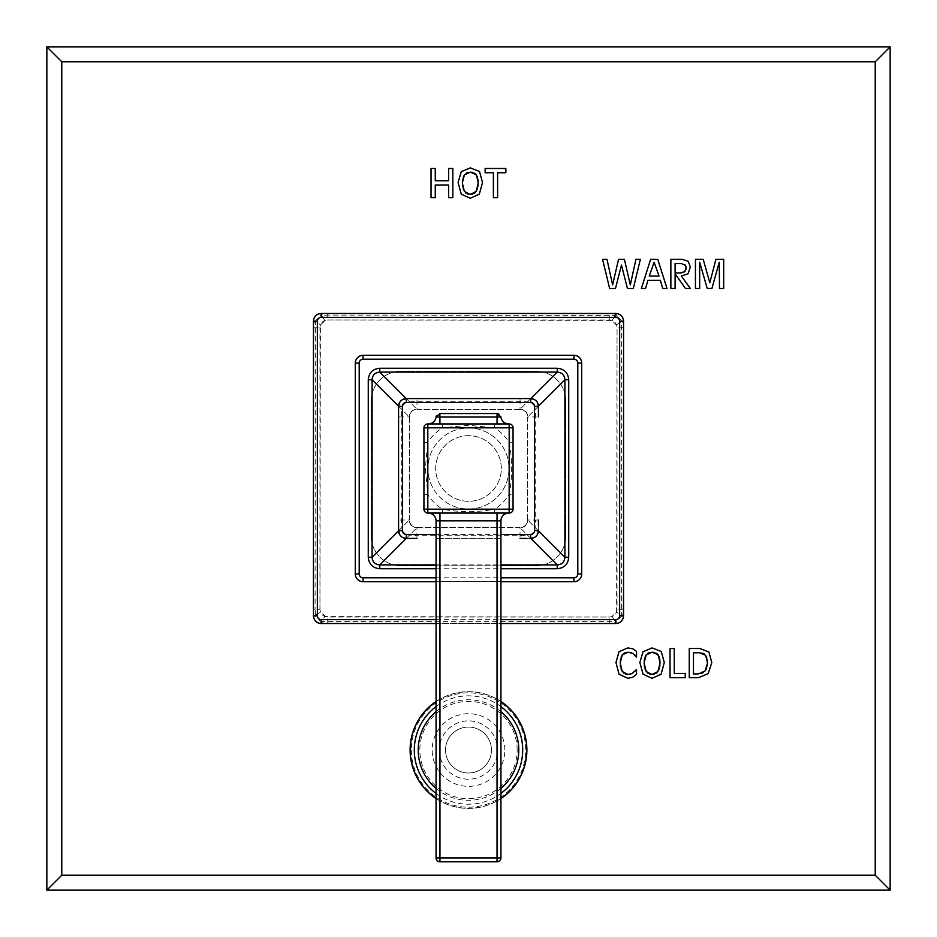 <?xml version="1.0" encoding="UTF-8"?>
<svg xmlns="http://www.w3.org/2000/svg" width="937" height="937" viewBox="0 0 937 937"><rect width="100%" height="100%" fill="white"/><g stroke="black" fill="none" stroke-linecap="round" stroke-linejoin="round"><path stroke-width="0.7" stroke-dasharray="4.68 3.51" d="M431.032 197.672L435.26 197.672L435.26 185.069L448.612 185.069L448.612 197.672L452.84 197.672L452.84 168.484L448.612 168.484L448.612 180.806L435.26 180.806L435.26 168.484L431.032 168.484L431.032 197.672M517.154 750.033A48.654 48.654 0 0 0 468.5 701.38A48.654 48.654 0 0 0 419.846 750.033A48.654 48.654 0 0 0 468.5 798.687A48.654 48.654 0 0 0 517.154 750.033M313.825 318.896L313.462 615.75A3.889 0.679 180 0 0 315.628 616.359L320.641 621.372L322.047 621.641A11.677 1.441 109.5 0 1 325.139 616.605L609.261 617.05L611.861 616.605L616.605 611.861L617.05 327.739L616.605 325.139L611.861 320.395L327.739 319.95L325.139 320.395L320.395 325.139L319.95 609.261L320.395 611.861L326.076 616.874M319.95 609.261L319.95 327.739A7.789 7.789 0 0 1 327.739 319.95L609.261 319.95A7.789 7.789 0 0 1 617.05 327.739L617.05 609.261A7.789 7.789 0 0 1 609.261 617.05L327.739 617.05A7.789 7.789 0 0 1 319.95 609.261L315.09 609.261L315.628 616.359M46.85 46.85L46.85 890.15L890.15 890.15L890.15 46.85L46.85 46.85M470.292 198.257L479.322 194.17L482.508 182.481L479.51 171.471L470.292 167.887L461.262 171.694L458.088 182.481L461.262 194.17L470.292 198.257M467.914 194.135L465.947 193.139M474.672 193.104L472.646 194.146M478.069 186.135L477.401 189.04M477.542 176.952L478.116 179.74M472.787 172.42L474.86 173.263M464.389 174.95L465.947 173.404M467.914 172.467L470.292 172.15M462.527 179.857L463.194 177.163M463.194 189.051L462.515 186.147M493.389 197.672L497.617 197.672L497.617 172.748L505.851 172.748L505.851 168.484L485.155 168.484L485.155 172.748L493.389 172.748L493.389 197.672M609.636 288.491L615.48 288.491L621.454 265.066L627.462 288.491L633.307 288.491L640.369 259.291L635.93 259.291L630.32 284.907L624.382 259.291L618.537 259.291L612.622 284.907L606.977 259.291L602.561 259.291L609.636 288.491M641.376 288.491L645.546 288.491L647.947 280.292L660.327 280.292L662.752 288.491L667.015 288.491L657.739 259.291L650.641 259.291L641.376 288.491M654.108 262.337L659.051 276.028L649.236 276.028L654.108 262.337M670.869 288.491L675.097 288.491L675.097 273.791L685.474 288.491L690.358 288.491L681.34 276.005L688.051 273.756L690.358 266.986L688.168 261.294L681.925 259.291L670.869 259.291L670.869 288.491M680.051 272.983L675.097 272.983L675.097 263.555L681.492 263.555L684.912 264.644M683.436 272.48L681.843 272.866M685.989 269.317L685.521 270.699M685.603 265.487L686.001 266.506M699.67 288.491L699.67 262.243L707.259 288.491L711.897 288.491L719.265 262.243L719.475 288.491L723.704 288.491L723.704 259.291L715.938 259.291L709.813 282.74L703.207 259.291L695.441 259.291L695.441 288.491L699.67 288.491M635.544 655.713L636.528 657.212L636.528 651.426L632.885 648.802L627.79 647.924L619.029 651.73L615.972 662.518L619.029 674.207L627.79 678.294L632.709 677.252L636.528 674.359L636.528 669.545M631.503 652.773L634.384 654.483M625.682 652.503L629.828 652.339M620.399 659.894L621.055 657.2M621.044 669.077L620.399 666.172M625.693 674.171L623.761 673.164M632.1 673.434L630.859 674.019M629.5 674.382L628.001 674.511M635.075 671.044L633.611 672.368M652.07 678.294L661.112 674.207L664.286 662.518L661.288 651.508L652.07 647.924L643.04 651.719L639.866 662.518L643.04 674.207L652.07 678.294M649.692 674.171L647.725 673.164M656.45 673.141L654.436 674.171M659.847 666.172L659.179 669.077M659.32 656.989L659.894 659.777M654.565 652.457L656.65 653.3M646.167 654.975L647.736 653.429M649.692 652.503L652.07 652.187M644.305 659.882L644.984 657.188M644.972 669.077L644.305 666.172M670.037 677.709L685.252 677.709L685.252 673.445L674.253 673.445L674.253 648.509L670.037 648.509L670.037 677.709M689.257 677.709L698.405 677.709L708.185 673.609L711.804 662.541L708.876 651.965L699.81 648.509L689.257 648.509L689.257 677.709M701.04 673.586L693.474 673.914L693.474 652.773L702.246 653.066M705.104 670.939L703.265 672.59M707.306 666.031L706.475 668.737M706.756 657.469L707.388 660.046M704.144 653.932L705.631 655.361M468.5 727.065A22.968 22.968 0 0 0 445.532 750.033A22.968 22.968 0 0 0 468.5 773.002A22.968 22.968 0 0 0 491.468 750.033A22.968 22.968 0 0 0 468.5 727.065A22.968 22.968 0 0 0 445.532 750.033A22.968 22.968 0 0 0 468.5 773.002A22.968 22.968 0 0 0 491.468 750.033A22.968 22.968 0 0 0 468.5 727.065M439.312 750.033A29.188 29.188 0 0 0 468.5 779.221A29.188 29.188 0 0 0 497.688 750.033A29.188 29.188 0 0 0 468.5 720.846A29.188 29.188 0 0 0 439.312 750.033M410.113 750.033A58.387 58.387 0 0 1 468.5 691.647A58.387 58.387 0 0 1 526.887 750.033A58.387 58.387 0 0 1 468.5 808.42A58.387 58.387 0 0 1 410.113 750.033M436.068 701.485A58.387 58.387 0 0 1 500.932 701.485A58.387 58.387 0 0 0 436.068 701.485M436.068 798.582A58.387 58.387 0 0 0 500.932 798.582A58.387 58.387 0 0 1 436.068 798.582M618.104 313.825L321.25 313.462A3.889 0.679 -90 0 0 320.641 315.628L315.628 320.641L315.359 322.047A11.677 1.441 -160.5 0 1 320.395 325.139L320.126 326.076M616.605 325.139A11.677 1.441 -19.5 0 1 621.641 322.047L621.372 320.641L616.359 315.628L614.953 315.359A11.677 1.441 -70.5 0 1 611.861 320.395L610.924 320.126M318.896 623.175L615.75 623.538A3.889 0.679 90 0 0 616.359 621.372L621.372 616.359L621.641 614.953A11.677 1.441 19.5 0 1 616.605 611.861L616.874 610.924M320.395 611.861A11.677 1.441 160.5 0 1 315.359 614.953L313.462 614.695M371.193 535.964L371.193 401.036A29.843 29.843 0 0 1 401.036 371.193L535.964 371.193A29.843 29.843 0 0 1 565.807 401.036L565.807 535.964A29.843 29.843 0 0 1 535.964 565.807L401.036 565.807A29.843 29.843 0 0 1 371.193 535.964L371.193 401.036A29.843 29.843 0 0 1 401.036 371.193L535.964 371.193A29.843 29.843 0 0 1 565.807 401.036L565.807 535.964A29.843 29.843 0 0 1 535.964 565.807L401.036 565.807A29.843 29.843 0 0 1 371.193 535.964M319.154 313.743L321.25 313.462L316.718 314.914M316.671 314.949L313.848 318.838M313.731 319.201L313.462 321.25A3.889 0.679 180 0 1 315.628 320.641M313.462 322.305L315.359 322.047L315.09 609.261L313.462 609.261M325.139 320.395A11.677 1.441 -109.5 0 1 322.047 315.359L320.641 315.628M327.739 313.462L327.739 315.09L322.047 315.359L322.305 313.462M614.695 313.462L614.953 315.359L327.739 315.09L327.739 319.95M623.175 618.104L623.538 321.25A3.889 0.679 -0 0 0 621.372 320.641M617.846 623.257L615.75 623.538L620.282 622.086M620.329 622.051L623.152 618.162M623.269 617.799L623.538 615.75A3.889 0.679 0 0 1 621.372 616.359M623.538 614.695L621.641 614.953L621.641 322.047L623.538 322.305M611.861 616.605A11.677 1.441 70.5 0 1 614.953 621.641L616.359 621.372M436.068 623.538L500.932 623.538M313.743 617.846L313.462 615.75L314.914 620.282M314.949 620.329L318.838 623.152M319.201 623.269L321.25 623.538A3.889 0.679 90 0 1 320.641 621.372M322.305 623.538L322.047 621.641L614.953 621.641L614.695 623.538M623.257 319.154L623.538 321.25L622.086 316.718M622.051 316.671L618.162 313.848M617.799 313.731L615.75 313.462A3.889 0.679 -90 0 1 616.359 315.628M363.087 581.701A7.789 7.789 0 0 1 355.299 573.912L355.299 363.087A7.789 7.789 0 0 1 363.087 355.299L573.912 355.299A7.789 7.789 0 0 1 581.701 363.087L581.701 573.912A7.789 7.789 0 0 1 573.912 581.701L363.087 581.701M436.068 581.701L500.932 581.701M398.576 530.764L409.293 520.035C409.516 524.919 412.081 527.484 416.965 527.707L416.965 535.706L406.166 534.793L406.353 538.424C401.622 537.967 399.033 535.367 398.576 530.647L402.207 530.834L401.294 520.035L401.294 416.965L402.207 406.178L398.576 406.353C399.033 401.622 401.633 399.033 406.353 398.576L406.178 402.207L416.965 401.294L520.035 401.294L530.822 402.207L530.647 398.576C535.378 399.033 537.967 401.633 538.424 406.353L534.793 406.178L535.706 416.965L538.424 416.965M406.236 398.576L416.965 409.293C412.069 409.528 409.516 412.081 409.293 416.965L398.576 416.965L398.576 406.353M538.424 406.236L527.707 416.965C527.472 412.069 524.919 409.516 520.035 409.293L520.035 398.576L530.647 398.576M530.764 538.424L520.035 527.707C524.919 527.484 527.472 524.919 527.707 520.035L535.706 520.035L534.793 530.834L530.822 534.793L520.035 535.706L416.965 535.706L416.965 538.424L406.353 538.424M406.236 538.424L416.965 527.707L520.035 527.531L520.035 538.424M500.932 538.424L436.068 538.424L500.932 538.424M398.576 406.236L409.293 416.965L409.469 520.035L398.576 520.035M406.166 534.793L402.207 530.834M530.764 398.576L520.035 409.293L416.965 409.469L416.965 398.576M402.207 406.178L406.178 402.207M530.822 402.207L534.793 406.178M538.424 530.764L527.707 520.035L527.531 416.965L535.706 416.965L535.706 520.035L538.424 520.035M538.424 410.629L538.424 413.58M534.793 530.822L538.424 530.647C537.967 535.378 535.367 537.967 530.647 538.424L530.822 534.793M526.371 538.424L523.42 538.424M468.5 435.682A32.818 32.818 0 0 0 435.682 468.5A32.818 32.818 0 0 0 468.5 501.318A32.818 32.818 0 0 0 501.318 468.5A32.818 32.818 0 0 0 468.5 435.682A32.818 32.818 0 0 0 435.682 468.5A32.818 32.818 0 0 0 468.5 501.318A32.818 32.818 0 0 0 501.318 468.5A32.818 32.818 0 0 0 468.5 435.682M398.576 526.371L398.576 523.42M410.629 398.576L413.58 398.576M468.5 427.951A40.549 40.549 0 0 1 509.049 468.5A40.549 40.549 0 0 1 468.5 509.049A40.549 40.549 0 0 1 427.951 468.5A40.549 40.549 0 0 1 468.5 427.951A40.549 40.549 0 0 1 509.049 468.5A40.549 40.549 0 0 1 468.5 509.049A40.549 40.549 0 0 1 427.951 468.5A40.549 40.549 0 0 1 468.5 427.951A40.549 40.549 0 0 1 509.049 468.5A40.549 40.549 0 0 1 468.5 509.049M509.178 423.934A3.889 3.889 0 0 1 513.066 427.822L509.178 427.822L509.178 423.934L427.822 423.934L427.822 427.822L423.934 427.822L423.934 509.178L427.822 509.178L427.822 513.066L442.405 513.066L442.405 509.178C459.809 512.492 477.214 512.492 494.595 509.178L513.066 509.178A3.889 3.889 0 0 1 509.178 513.066L509.178 494.595L513.066 494.595L513.066 509.178M494.595 423.934L494.595 427.822A48.326 48.326 0 0 1 509.178 442.405C512.48 459.786 512.48 477.191 509.178 494.595A48.326 48.326 0 0 1 494.595 509.178L494.595 513.066L509.178 513.066M513.066 427.822L513.066 442.405L509.178 442.405L509.178 427.822L494.595 427.822L468.5 425.281L442.405 427.822L427.822 427.822L427.822 442.405L425.281 468.5L427.822 494.595L427.822 509.178L442.405 509.178A48.326 48.326 0 0 1 427.822 494.595L423.934 494.595M443.693 513.066L494.478 513.066M497.043 513.066L439.957 513.066L497.043 513.066L497.043 857.905L500.932 857.905M428.279 513.066L439.957 513.066L428.279 513.066A7.789 7.789 0 0 1 436.068 520.855L439.957 520.855L439.957 513.066M439.957 423.934L497.043 423.934L439.957 423.934L439.957 417.012L436.021 417.012A7.789 7.789 0 0 1 428.279 423.934A7.789 7.789 0 0 0 436.021 417.012L439.921 413.557L497.078 413.557L497.043 417.012L439.957 417.012L439.886 413.557M508.721 423.934L497.043 423.934L508.721 423.934M513.066 442.405L513.066 458.978M513.066 484.663L513.066 494.49M498.8 413.943L500.979 417.012L497.043 417.012L497.043 423.934M497.043 861.806L497.043 857.905L439.957 857.905L439.957 861.806L497.043 861.806M500.932 520.855A7.789 7.789 0 0 1 508.721 513.066A7.789 7.789 0 0 0 500.932 520.855L439.957 520.855L439.957 857.905L436.068 857.905M504.832 750.033A36.332 36.332 0 0 0 468.5 713.701A36.332 36.332 0 0 0 432.168 750.033A36.332 36.332 0 0 0 468.5 786.354A36.332 36.332 0 0 0 504.832 750.033M411.308 750.033A57.192 57.192 0 0 0 468.5 807.226A57.192 57.192 0 0 0 525.692 750.033A57.192 57.192 0 0 0 468.5 692.841A57.192 57.192 0 0 0 411.308 750.033M436.068 701.614A58.281 58.281 0 0 1 500.932 701.614M436.068 798.453A58.281 58.281 0 0 0 500.932 798.453M436.068 793.452A54.194 54.194 0 0 0 500.932 793.452M436.068 706.615A54.194 54.194 0 0 1 500.932 706.615M436.068 711.616A50.27 50.27 0 0 1 500.932 711.616M436.068 788.439A50.27 50.27 0 0 0 500.932 788.439M436.068 619.65L500.932 619.65M313.462 327.739L319.95 327.739M609.261 319.95L609.261 313.462M623.538 609.261L617.05 609.261M623.538 327.739L617.05 327.739M327.739 623.538L327.739 617.05M609.261 623.538L609.261 617.05M436.068 577.801L500.932 577.801M436.068 568.736L500.932 568.736M436.068 564.906L500.932 564.906M436.068 534.535L500.932 534.535M423.934 468.5L425.281 468.5M423.934 442.405L427.822 442.405A48.326 48.326 0 0 1 442.405 427.822L442.405 423.934M468.5 423.934L468.5 425.281M318.568 313.93L317.538 314.41M317.21 314.598L315.593 315.898M315.5 316.003L314.434 317.479M320.395 325.139L320.138 326.053M611.861 320.395L610.947 320.138M618.432 623.07L619.462 622.59M619.79 622.402L621.407 621.102M621.5 620.997L622.566 619.521M616.605 611.861L616.862 610.947M313.93 618.432L314.41 619.462M314.598 619.79L315.898 621.407M316.003 621.5L317.479 622.566M325.139 616.605L326.053 616.862M623.07 318.568L622.59 317.538M622.402 317.21L621.102 315.593M620.997 315.5L619.521 314.434M416.965 527.531L520.035 527.531C524.486 527.262 526.981 524.767 527.531 520.035L527.531 416.965C527.367 412.467 524.872 409.973 520.035 409.469L416.965 409.469C412.549 409.563 410.055 412.057 409.469 416.965L409.469 520.035C410.055 524.861 412.549 527.355 416.965 527.531M534.406 399.537L535.964 400.673M536.011 400.72L537.241 402.231M538.424 414.353L538.424 412.303M538.424 410.839L538.424 409.352M538.424 407.97L538.424 406.353M538.424 530.401L538.424 527.789M538.424 527.566L538.424 525.142M538.424 522.178L538.424 521.44M537.463 534.406L536.315 535.987M536.269 536.023L534.734 537.264M523.186 538.424L525.926 538.424M526.899 538.424L530.647 538.424M402.594 537.463L401.024 536.315M400.989 536.28L399.736 534.734M398.576 523.151L398.576 525.891M398.576 526.547L398.576 530.647M414.341 398.576L412.292 398.576M410.839 398.576L409.375 398.576M407.935 398.576L406.353 398.576M399.537 402.594L400.673 401.036M400.72 400.989L402.231 399.759M442.405 513.066L493.401 513.066M463.065 513.066L473.829 513.066M513.066 473.958L513.066 493.518M513.066 463.792L513.066 459.891"/><path stroke-width="1.41" d="M435.26 197.672L431.032 197.672L431.032 168.484L435.26 168.484L435.26 180.806L448.612 180.806L448.612 168.484L452.84 168.484L452.84 197.672L448.612 197.672L448.612 185.069L435.26 185.069L435.26 197.672M875.228 61.772L61.772 61.772L61.772 875.228L875.228 875.228L875.228 61.772L890.15 46.85L46.85 46.85L46.85 890.15L890.15 890.15L890.15 46.85M470.292 198.257L479.322 194.17L482.508 182.481L479.51 171.471L470.292 167.887L461.262 171.694L458.088 182.481L461.262 194.17L470.292 198.257M497.617 197.672L493.389 197.672L493.389 172.748L485.155 172.748L485.155 168.484L505.851 168.484L505.851 172.748L497.617 172.748L497.617 197.672M615.48 288.491L609.636 288.491L602.561 259.291L606.977 259.291L612.622 284.907L618.537 259.291L624.382 259.291L630.32 284.907L635.93 259.291L640.369 259.291L633.307 288.491L627.462 288.491L621.454 265.066L615.48 288.491M645.546 288.491L641.376 288.491L650.641 259.291L657.739 259.291L667.015 288.491L662.752 288.491L660.327 280.292L647.947 280.292L645.546 288.491M675.097 288.491L670.869 288.491L670.869 259.291L681.925 259.291L688.168 261.294L690.358 266.986L688.051 273.756L681.34 276.005L690.358 288.491L685.474 288.491L675.097 273.791L675.097 288.491M699.67 288.491L699.67 262.243L707.259 288.491L711.897 288.491L719.265 262.243L719.475 288.491L723.704 288.491L723.704 259.291L715.938 259.291L709.813 282.74L703.207 259.291L695.441 259.291L695.441 288.491L699.67 288.491M636.528 674.359L636.528 669.545L632.1 673.434L628.001 674.511L622.227 671.501L620.2 662.916L622.227 654.975L628.001 652.187L633.025 653.499L636.528 657.212L636.528 651.426L632.885 648.802L627.79 647.924L619.029 651.73L615.972 662.518L619.029 674.207L627.79 678.294L632.709 677.252L636.528 674.359M652.07 678.294L661.112 674.207L664.286 662.518L661.288 651.508L652.07 647.924L643.04 651.719L639.866 662.518L643.04 674.207L652.07 678.294M670.037 677.709L685.252 677.709L685.252 673.445L674.253 673.445L674.253 648.509L670.037 648.509L670.037 677.709M698.405 677.709L689.257 677.709L689.257 648.509L699.81 648.509L708.876 651.965L711.804 662.541L708.185 673.609L698.405 677.709M61.772 61.772L46.85 46.85M875.228 875.228L890.15 890.15M61.772 875.228L46.85 890.15M472.646 194.146L467.914 194.135M465.947 193.139L463.194 189.051M477.401 189.04L474.672 193.104M478.116 179.74L478.069 186.135M474.86 173.263L477.542 176.952M463.194 177.163L464.389 174.95L470.292 172.15L472.787 172.42M465.947 173.404L467.914 172.467M462.515 186.147L462.527 179.857M470.292 172.15L476.418 174.68L478.28 182.891L476.195 191.464L470.292 194.474L464.377 191.476L462.316 182.891L464.389 174.95M654.108 262.337L659.051 276.028L649.236 276.028L654.108 262.337M685.521 270.699L683.436 272.48M681.843 272.866L675.097 272.983L675.097 263.555L681.492 263.555L685.603 265.487M686.001 266.506L685.989 269.317M684.912 264.644L686.13 267.713L684.713 271.742L680.051 272.983M634.384 654.483L635.544 655.713M629.828 652.339L631.503 652.773M621.055 657.2L623.644 653.511M623.855 653.37L625.682 652.503M620.399 666.172L620.399 659.894M623.761 673.164L621.044 669.077M628.001 674.511L625.693 674.171M630.859 674.019L629.5 674.382M636.528 669.545L635.075 671.044M633.611 672.368L632.1 673.434M654.436 674.171L649.692 674.171M647.725 673.164L644.972 669.077M659.179 669.077L656.45 673.141M659.894 659.777L659.847 666.172M656.65 653.3L659.32 656.989M644.984 657.188L646.167 654.975L652.07 652.187L654.565 652.457M647.736 653.429L649.692 652.503M644.305 666.172L644.305 659.882M652.07 652.187L658.196 654.717L660.058 662.916L657.985 671.501L652.07 674.511L646.167 671.501L644.094 662.916L646.167 654.975M703.265 672.59L701.04 673.586M707.388 660.046L707.306 666.031M706.475 668.737L705.104 670.939L698.405 673.914L693.474 673.914L693.474 652.773L699.951 652.773L705.631 655.361L706.756 657.469M702.246 653.066L704.144 653.932M705.631 655.361L707.576 662.939L705.104 670.939M410.113 750.033A58.387 58.387 0 0 1 436.068 701.485A58.387 58.387 0 0 0 436.068 798.582A58.387 58.387 0 0 1 410.113 750.033M500.932 701.485A58.387 58.387 0 0 1 500.932 798.582A58.387 58.387 0 0 0 500.932 701.485M500.932 623.538L615.75 623.538A7.789 7.789 0 0 0 623.538 615.75L623.538 321.25A7.789 7.789 0 0 0 615.75 313.462L321.25 313.462A7.789 7.789 0 0 0 313.462 321.25L313.462 615.75A7.789 7.789 0 0 0 321.25 623.538L436.068 623.538M500.932 581.701L573.912 581.701A7.789 7.789 0 0 0 581.701 573.912L581.701 363.087A7.789 7.789 0 0 0 573.912 355.299L363.087 355.299A7.789 7.789 0 0 0 355.299 363.087L355.299 573.912A7.789 7.789 0 0 0 363.087 581.701L436.068 581.701M500.932 568.736L557.234 568.736C564.25 568.08 568.091 564.25 568.736 557.234L568.736 379.766C568.08 372.75 564.25 368.909 557.234 368.264L379.766 368.264C372.75 368.92 368.909 372.75 368.264 379.766L368.264 557.234C368.92 564.25 372.75 568.091 379.766 568.736L379.766 564.906L436.068 564.906M368.264 379.766L372.094 379.766L372.094 557.234C372.457 561.989 375.011 564.542 379.766 564.906L406.236 538.424M368.264 557.234L372.094 557.234L398.576 530.764M379.766 368.264L379.766 372.094C375.011 372.457 372.457 375.011 372.094 379.766L398.576 406.236M557.234 368.264L557.234 372.094L379.766 372.094L406.236 398.576M568.736 379.766L564.906 379.766C564.542 375.011 561.989 372.457 557.234 372.094L530.764 398.576M568.736 557.234L564.906 557.234L564.906 379.766L538.424 406.236M557.234 568.736L557.234 564.906C561.989 564.542 564.542 561.989 564.906 557.234L538.424 530.764M523.42 538.424L526.371 538.424M538.424 413.58L538.424 406.353A7.789 7.789 0 0 0 530.647 398.576L406.353 398.576A7.789 7.789 0 0 0 398.576 406.353L398.576 530.647A7.789 7.789 0 0 0 406.353 538.424L416.965 538.424M398.576 523.42L398.576 417M413.58 398.576L520 398.576M500.932 534.535L530.647 534.535A3.889 3.889 0 0 0 534.535 530.647L534.535 406.353L538.424 406.353L538.424 410.629M534.535 406.353A3.889 3.889 0 0 0 530.647 402.465L406.353 402.465A3.889 3.889 0 0 0 402.465 406.353L402.465 530.647L398.576 530.647L398.576 526.371M406.353 402.465L406.353 398.576L410.629 398.576M530.647 534.535L530.647 538.424A7.789 7.789 0 0 0 538.424 530.647L538.424 530.401M423.934 427.822A3.889 3.889 0 0 1 427.822 423.934A3.889 3.889 0 0 0 423.934 427.822L509.178 427.822L509.178 513.066L427.822 513.066L427.822 509.178L423.934 509.178A3.889 3.889 0 0 0 427.822 513.066A3.889 3.889 0 0 1 423.934 509.178L423.934 427.822A3.889 3.889 0 0 1 427.822 423.934L509.178 423.934L509.178 427.822L513.066 427.822A3.889 3.889 0 0 0 509.178 423.934M513.066 427.822L513.066 509.178L427.822 509.178L427.822 423.934M513.066 443.623L513.066 484.663M509.178 513.066A3.889 3.889 0 0 0 513.066 509.178M436.314 415.899L436.021 417.012A7.789 7.789 0 0 1 428.279 423.934A7.789 7.789 0 0 0 436.021 417.012L500.979 417.012A7.789 7.789 0 0 0 508.721 423.934A7.789 7.789 0 0 1 500.979 417.012A7.789 7.789 0 0 0 508.721 423.934M500.979 417.012L497.078 413.557L439.921 413.557L436.021 417.012M497.043 423.934L497.078 413.557L498.8 413.943M439.886 413.557L439.957 423.934M436.068 520.855A7.789 7.789 0 0 0 428.279 513.066A7.789 7.789 0 0 1 436.068 520.855L500.932 520.855L500.932 857.905L436.068 857.905A3.889 3.889 0 0 0 439.957 861.806A3.889 3.889 0 0 1 436.068 857.905L436.068 520.855L436.068 857.905M500.932 520.855A7.789 7.789 0 0 1 508.721 513.066A7.789 7.789 0 0 0 500.932 520.855L500.932 857.905A3.889 3.889 0 0 1 497.043 861.806A3.889 3.889 0 0 0 500.932 857.905M497.043 513.066L497.043 861.806L439.957 861.806L439.957 513.066M436.068 798.453A58.281 58.281 0 0 1 436.068 701.614M500.932 701.614A58.281 58.281 0 0 1 500.932 798.453M436.068 706.615A54.194 54.194 0 0 0 436.068 793.452M500.932 793.452A54.194 54.194 0 0 0 500.932 706.615M436.068 788.439A50.27 50.27 0 0 1 436.068 711.616M500.932 711.616A50.27 50.27 0 0 1 500.932 788.439M500.932 619.65L615.75 619.65A3.889 3.889 0 0 0 619.65 615.75L619.65 321.25A3.889 3.889 0 0 0 615.75 317.35L321.25 317.35A3.889 3.889 0 0 0 317.35 321.25L313.462 321.25M317.35 321.25L317.35 615.75L313.462 615.75M317.35 615.75A3.889 3.889 0 0 0 321.25 619.65L436.068 619.65M619.65 321.25L623.538 321.25M615.75 317.35L615.75 313.462M321.25 317.35L321.25 313.462M619.65 615.75L623.538 615.75M615.75 619.65L615.75 623.538M321.25 619.65L321.25 623.538M500.932 577.801L573.912 577.801A3.889 3.889 0 0 0 577.801 573.912L577.801 363.087A3.889 3.889 0 0 0 573.912 359.199L363.087 359.199A3.889 3.889 0 0 0 359.199 363.087L359.199 573.912L355.299 573.912A7.789 7.789 0 0 0 363.087 581.701L363.087 577.801L436.068 577.801M359.199 573.912A3.889 3.889 0 0 0 363.087 577.801M359.199 363.087L355.299 363.087M379.766 568.736L436.068 568.736M573.912 577.801L573.912 581.701M577.801 573.912L581.701 573.912M577.801 363.087L581.701 363.087M573.912 359.199L573.912 355.299M363.087 359.199L363.087 355.299M500.932 564.906L557.234 564.906L530.764 538.424M402.465 530.647A3.889 3.889 0 0 0 406.353 534.535L406.353 538.424L402.594 537.463M406.353 534.535L436.068 534.535M402.465 406.353L398.576 406.353L399.537 402.594M402.231 399.759L406.353 398.576A7.789 7.789 0 0 0 398.576 406.353M530.647 402.465L530.647 398.576L534.406 399.537M537.241 402.231L538.424 406.353A7.789 7.789 0 0 0 530.647 398.576M534.535 530.647L538.424 530.647L537.463 534.406M534.734 537.264L530.647 538.424A7.789 7.789 0 0 0 538.424 530.647M319.154 313.743L318.568 313.93M314.434 317.479L313.731 319.201M617.846 623.257L618.432 623.07M622.566 619.521L623.269 617.799M313.743 617.846L313.93 618.432M317.479 622.566L319.201 623.269M623.257 319.154L623.07 318.568M619.521 314.434L617.799 313.731M538.424 416.965L538.424 414.353M538.424 412.303L538.424 410.839M538.424 409.352L538.424 407.97M538.424 525.142L538.424 522.178M538.424 521.44L538.424 520.035M520.035 538.424L523.186 538.424M525.926 538.424L526.899 538.424M399.736 534.734L398.576 530.647M398.576 520.035L398.576 523.151M398.576 525.891L398.576 526.547M416.965 398.576L414.341 398.576M412.292 398.576L410.839 398.576M409.375 398.576L407.935 398.576M513.066 473.958L513.066 463.792M513.066 459.891L513.066 458.978"/></g></svg>

